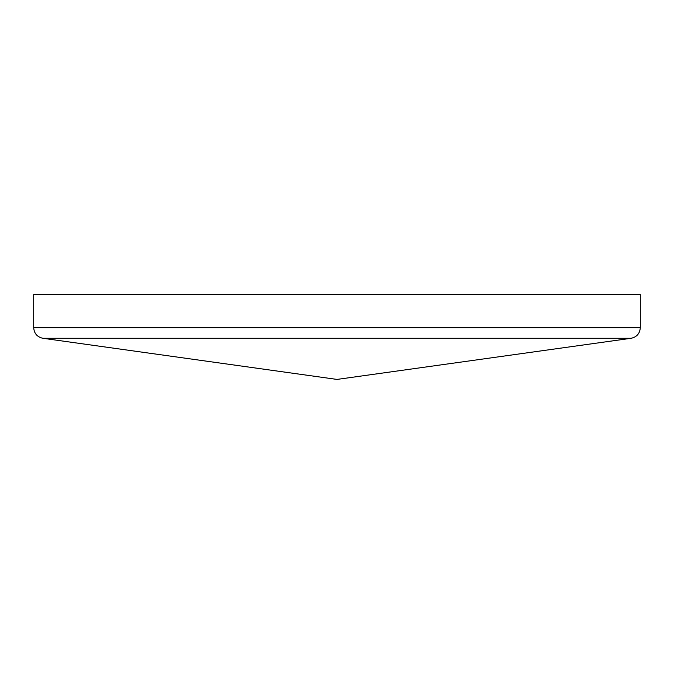 <?xml version="1.0" encoding="UTF-8"?>
<svg xmlns="http://www.w3.org/2000/svg" width="674" height="674" viewBox="0 0 674 674"><rect width="100%" height="100%" fill="white"/><g stroke="black" fill="none" stroke-linecap="round" stroke-linejoin="round"><path stroke-width="1.01" d="M640.3 327.775L640.3 294.58L33.7 294.58L33.7 327.775L640.3 327.775C639.82 333.512 636.778 337.008 631.167 338.281L337 379.42L42.833 338.281C37.222 337.008 34.18 333.512 33.7 327.775M42.833 338.281L631.167 338.281"/></g></svg>
